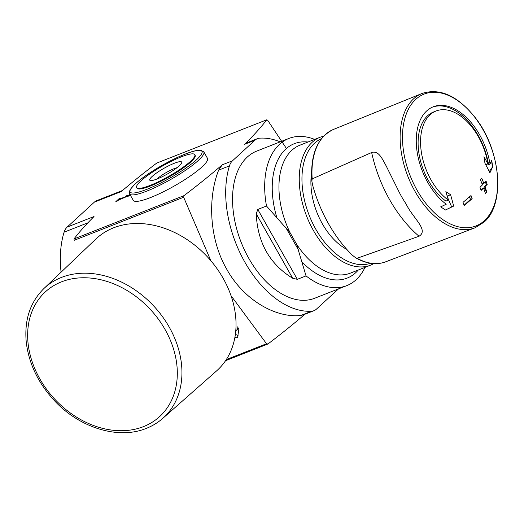 <?xml version="1.0" encoding="UTF-8"?>
<svg xmlns="http://www.w3.org/2000/svg" width="524" height="524" viewBox="0 0 524 524"><rect width="100%" height="100%" fill="white"/><g stroke="black" fill="none" stroke-linecap="round" stroke-linejoin="round"><path stroke-width="0.79" d="M371.654 152.504L312.173 178.894L311.872 181.16L312.612 185.024A103.149 62.461 -111.5 0 0 352.266 255.109L355.658 257.808L357.086 258.28L419.043 236.258A103.149 62.461 -111.5 0 1 371.654 152.504C378.675 150.257 382.265 158.91 386.024 165.65L397.598 188.935A72.043 43.623 68.5 0 0 406.074 203.915C412.768 218.148 429.149 230.003 419.043 236.258M286.438 148.502L267.653 120.245L266.775 119.793L156.748 163.069A343.823 62.068 -29.5 0 0 121.273 191.548L94.379 202.126L67.131 227.102A20.633 12.491 68.5 0 0 64.098 232.184A92.833 56.212 68.5 0 0 61.079 272.185M364.992 267.378A79.078 47.887 -111.5 0 1 356.117 279.744A79.078 47.887 -111.5 0 1 346.764 285.632A79.078 47.887 -111.5 0 1 306.036 275.906L296.525 244.099L290.047 232.649L266.5 206.024A79.078 47.887 -111.5 0 1 288.868 138.454A79.078 47.887 -111.5 0 1 314.649 139.397M346.764 285.632L314.629 298.274A79.078 47.887 -111.5 0 1 241.119 242.212A79.078 47.887 -111.5 0 1 256.734 151.095L288.868 138.454M306.036 275.906L297.331 279.331L292.68 278.257C269.703 264.122 257.553 242.651 256.243 213.844L292.68 278.257M266.5 206.024L257.795 209.449L256.243 213.844M237.444 326.878A395.397 239.429 68.5 0 0 238.879 328.928L237.575 337.685M237.758 337.364L236.684 337.79L234.942 337.135M280.202 141.86A92.833 56.212 68.5 0 0 259.688 138.172A20.633 12.491 68.5 0 0 257.376 138.69A20.633 12.491 68.5 0 0 254.939 140.229L232.499 160.796L222.196 164.85A343.823 62.068 -29.5 0 1 184.022 195.642L183.655 197.247L210.838 260.703M230.999 295.634L266.539 343.744L267.954 343.986A343.823 62.068 -29.5 0 0 304.889 314.256M130.076 194.692L126.664 195.721L128.17 195.668L119.767 198.976L120.808 198.02L119.027 198.72L115.824 201.661L118.647 200.004L130.286 195.066M150.526 197.561A42.634 7.696 -29.5 0 0 190.061 176.175A42.634 7.696 -29.5 0 0 207.491 158.366L203.829 151.888A42.634 7.696 150.5 0 1 170.51 179.581A42.634 7.696 150.5 0 1 129.618 193.88L133.279 200.351A42.634 7.696 -29.5 0 0 150.526 197.561M67.131 227.102L94.025 216.523A343.823 62.068 -29.5 0 0 73.995 238.924L74.166 240.313L183.655 197.247M257.376 138.69L246.797 142.849L244.636 144.277A343.823 62.068 -29.5 0 0 266.775 119.793L156.748 163.069M232.499 160.796A20.633 12.491 68.5 0 0 229.46 165.879A92.833 56.212 68.5 0 0 244.846 262.118A92.833 56.212 68.5 0 0 311.675 311.197A20.633 12.491 68.5 0 0 313.987 310.68A20.633 12.491 68.5 0 0 316.424 309.14L338.543 288.868M225.562 360.702L267.954 343.986M222.196 164.85L218.652 170.136C207.818 197.293 208.88 238.407 226.735 269.205C243.942 300.409 276.214 318.297 300.868 315.448L303.416 314.839M122.537 190.474L96.822 200.587A20.633 12.491 68.5 0 0 94.379 202.126M194.81 154.659L195.144 155.248A33.418 6.033 150.5 0 1 169.029 176.955A33.418 6.033 150.5 0 1 136.967 188.162L136.633 187.572A33.418 6.033 150.5 0 1 150.303 173.614A33.418 6.033 150.5 0 1 181.291 156.846A33.418 6.033 150.5 0 1 194.81 154.659A33.418 6.033 150.5 0 1 168.695 176.365A33.418 6.033 150.5 0 1 136.633 187.572M174.263 163.285A18.34 3.308 150.5 0 1 181.71 162.768A18.34 3.308 150.5 0 1 167.353 174.001A18.34 3.308 150.5 0 1 150.329 180.525A18.34 3.308 150.5 0 1 156.041 173.346A18.34 3.308 150.5 0 1 174.263 163.285M156.918 179.051A14.213 2.568 150.5 0 1 174.341 168.577A14.213 2.568 150.5 0 1 177.06 167.654M486.076 181.206A205.493 159.27 47.5 0 1 487.215 184.356A202.467 36.549 150.5 0 1 484.962 186.668A206.115 159.755 47.5 0 1 486.809 192.059A201.137 36.307 150.5 0 1 485.427 193.441A206.404 159.977 -132.5 0 0 483.58 188.051A202.467 36.549 150.5 0 1 481.124 190.441A206.757 160.252 -132.5 0 0 479.977 187.291A203.168 36.673 -29.5 0 0 482.434 184.9A206.404 159.977 -132.5 0 0 480.384 179.588A204.222 36.863 -29.5 0 0 481.772 178.206A206.115 159.755 47.5 0 1 483.822 183.518A203.168 36.673 -29.5 0 0 486.076 181.206M471.011 195.511A206.757 160.252 47.5 0 1 472.157 198.662A202.467 36.549 150.5 0 1 464.159 205.493A205.493 159.27 -132.5 0 0 463.013 202.349A203.168 36.673 -29.5 0 0 471.011 195.511M490.045 164.064A203.548 63.581 -36 0 0 491.663 160.115A197.751 145.508 102.8 0 1 492.671 166.737A202.572 63.273 144 0 1 489.894 172.861A204.484 149.674 -146.6 0 0 484.942 163.233A202.159 148.75 -77.2 0 0 483.96 156.715A203.653 149.058 33.4 0 1 487.896 163.894A50.749 30.733 -111.5 0 0 436.079 110.99A50.749 30.733 -111.5 0 0 421.204 151.095A50.749 30.733 -111.5 0 0 448.348 200.148A203.653 161.831 -116.6 0 0 445.839 191.666A202.159 106.372 6.6 0 1 450.575 194.732A204.484 162.492 63.4 0 1 453.633 206.096A202.572 8.751 156.6 0 1 445.479 210A197.751 104.047 -173.4 0 0 440.645 206.882A203.548 8.79 -23.4 0 0 446.232 204.229A55.701 33.726 -111.5 0 1 416.914 150.408A55.701 33.726 -111.5 0 1 433.296 106.772A55.701 33.726 -111.5 0 1 490.045 164.064L488.571 164.647A55.701 33.726 68.5 0 0 432.562 107.073M120.035 199.454L119.767 198.976M119.845 199.12L119.361 199.31L119.027 198.72M119.361 199.31L117.527 200.987M130.037 195.288L129.212 194.718M129.546 195.308L128.249 195.812M128.439 196.153L128.17 195.668M235.381 334.338L238.053 335.57M237.896 327.52L237.516 329.229L235.767 330.827M445.446 209.986L453.633 206.096M447.182 196.068L450.575 194.732M451.655 206.875L447.588 197.45M436.079 110.99L433.63 111.959A50.749 30.733 68.5 0 0 418.755 152.058A50.749 30.733 68.5 0 0 445.898 201.111L448.348 200.148M485.755 164.733L487.896 163.894M489.272 171.577L492.671 166.737M492.383 166.848L491.545 160.429M464.067 205.251L470.578 199.284L469.294 197.017M470.578 199.284L472.157 198.662M485.381 193.31L486.698 192.098L483.868 187.101L486.593 184.605L485.191 182.123M486.593 184.605L487.215 184.356M482.06 183.898L483.822 183.518M480.901 189.819L483.58 188.051M483.868 187.101L484.962 186.668M162.787 418.349L216.576 370.907A89.394 69.286 -132.5 0 0 208.015 257.507A89.394 69.286 -132.5 0 0 95.781 239.127L43.852 288.593C30.117 302.256 24.242 320.072 26.239 342.034C28.787 363.518 38.134 383.011 54.273 400.513C79.465 427.866 118.444 439.878 146.314 428.377C152.451 425.953 157.947 422.613 162.787 418.349A88.019 68.218 -132.5 0 0 154.357 306.691A88.019 68.218 -132.5 0 0 43.852 288.593M312.173 178.894A71.153 43.086 -111.5 0 1 333.461 129.435L421.944 93.501A72.201 43.721 -111.5 0 1 422.213 93.39C440.081 87.822 457.701 95.833 475.072 117.422C500.715 149.504 505.778 203.96 484.006 222.15L475.072 227.776A72.201 43.721 -111.5 0 1 474.803 227.881A72.201 43.721 -111.5 0 1 407.954 176.588A72.201 43.721 -111.5 0 1 421.944 93.501M323.714 136.089L320.295 137.177A68.762 41.638 -111.5 0 0 306.717 216.412A68.762 41.638 -111.5 0 0 370.638 265.164L350.34 273.148A68.762 41.638 -111.5 0 1 296.525 244.099M290.047 232.649A68.762 41.638 -111.5 0 1 299.997 145.161L320.295 137.177M277.091 218.397A72.201 43.721 -111.5 0 1 307.994 142.017M358.331 269.998A72.201 43.721 -111.5 0 1 301.32 261.221M266.539 343.744L226.309 359.569M184.022 195.642L73.995 238.924M254.939 140.229L244.636 144.277M229.46 165.879L218.652 170.136M311.675 311.197L300.868 315.448M64.098 232.184L87.888 222.824M185.273 154.089A41.258 7.447 150.5 0 1 182.909 170.103A41.258 7.447 150.5 0 1 129.985 190.919A41.258 7.447 150.5 0 1 185.273 154.089M484.392 220.669A70.845 42.903 -111.5 0 1 404.345 155.89A70.845 42.903 -111.5 0 1 461.5 103.497A70.845 42.903 -111.5 0 1 484.392 220.669M474.803 227.881L385.546 261.862A71.153 43.086 -111.5 0 1 357.086 258.28M327.605 222.091A51.915 31.44 -111.5 0 1 323.714 214.585M346.796 249.398A55.472 33.588 -111.5 0 1 311.511 173.575M370.52 263.271A66.987 40.564 -111.5 0 1 309.226 215.423A66.987 40.564 -111.5 0 1 321.494 138.637M285.475 227.023L298.667 250.341M257.795 209.449L297.331 279.331M237.87 336.703L236.684 337.79M143.452 426.641A84.58 65.559 -132.5 0 0 136.247 296.695A84.58 65.559 -132.5 0 0 27.759 339.375A84.58 65.559 -132.5 0 0 143.452 426.641M311.872 181.16C310.188 154.488 317.387 137.249 333.461 129.435M313.987 310.68L303.403 314.839M203.829 151.888L200.6 150.211C197.378 150.015 192.321 151.272 185.437 153.984C177.479 157.148 168.911 161.392 159.735 166.724C148.718 173.202 140.294 179.162 134.452 184.618L130.312 189.4L129.29 191.895L129.618 193.88M385.546 261.862C376.317 265.216 366.355 263.86 355.658 257.808M370.638 265.164L373.881 263.624"/></g></svg>
